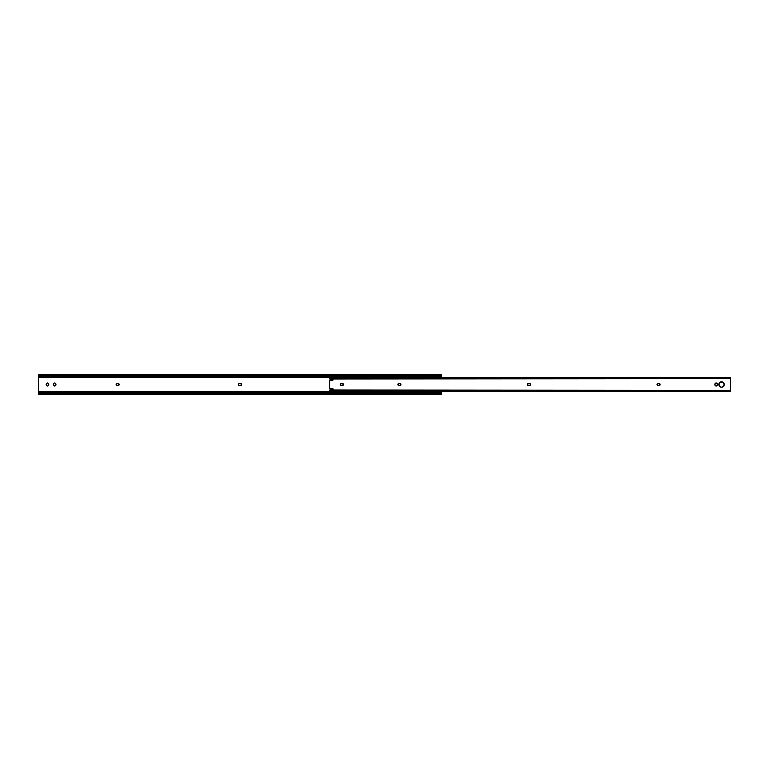 <?xml version="1.0" encoding="UTF-8"?>
<svg xmlns="http://www.w3.org/2000/svg" width="769" height="769" viewBox="0 0 769 769"><rect width="100%" height="100%" fill="white"/><g stroke="black" fill="none" stroke-linecap="round" stroke-linejoin="round"><path stroke-width="1.15" d="M238.592 384.99L238.871 385.404A1.278 1.278 0 0 0 239.774 385.778A1.278 1.278 0 0 1 238.496 384.5A1.278 1.278 0 0 0 238.592 384.99L238.707 383.789M116.504 385.404L116.129 384.5A1.278 1.278 0 0 0 117.407 385.778A1.278 1.278 0 0 1 116.129 384.5L116.504 383.596M38.45 375.599L38.45 374.522L39.065 375.801A1.701 1.202 0 0 0 40.151 376.07L40.151 375.435A1.701 1.202 180 0 1 39.065 375.157L38.45 374.522L39.065 375.157L440.925 375.157L39.065 375.157L439.849 375.435L40.151 375.435L40.151 376.07L439.849 376.07L441.55 374.522L441.55 377.502L38.45 377.502L38.45 376.541L441.55 376.541L440.925 375.801L441.512 375.407L439.849 376.07L38.45 375.801L38.45 376.541L441.55 376.541L441.55 377.502L38.45 377.502L38.45 391.498L441.55 391.498L441.55 392.459L38.45 392.459L38.45 393.199L40.151 392.93L38.45 394.507L39.065 393.843L440.925 393.843L39.065 393.843A1.701 1.202 0 0 1 40.151 393.565L439.849 393.565L40.151 393.565L40.151 392.93L439.849 392.93L40.151 392.93A1.701 1.202 180 0 0 39.065 393.199L38.45 393.199L39.065 393.199L38.45 394.478L38.45 391.498L441.55 391.373L441.55 392.459L38.45 392.459L38.45 375.493L39.065 375.801L38.45 375.801M441.454 375.426L441.55 374.522L440.925 375.157A1.701 1.202 180 0 1 439.849 375.435L439.849 376.07A1.701 1.202 0 0 0 440.925 375.801L441.512 375.407L440.214 375.407M238.592 384.01A1.278 1.278 0 0 0 238.496 384.5A1.278 1.278 0 0 1 239.774 383.222L240.226 383.222A1.278 1.278 0 0 1 241.504 384.5A1.278 1.278 0 0 1 240.226 385.778L241.283 385.211L240.226 385.778A1.278 1.278 0 0 0 241.12 385.404M239.524 383.25L238.871 383.596L239.524 383.25M48.707 384.019A1.278 1.278 0 0 0 47.957 383.097L48.639 385.211M46.755 385.788L46.755 385.788A1.278 1.278 0 0 1 46.563 385.625L46.188 384.269A1.278 1.278 0 0 1 46.755 383.212L47.467 383A1.278 1.278 0 0 1 47.947 383.097M47.716 385.98A1.278 1.278 0 0 0 47.947 385.903L47.707 385.98A1.278 1.278 0 0 1 47.467 386L46.976 385.903M53.599 383.568L53.484 383.789A1.278 1.278 0 0 0 53.388 384.269A1.278 1.278 0 0 1 54.657 383A1.278 1.278 0 0 1 55.935 384.269L55.935 384.731A1.278 1.278 0 0 1 54.657 386A1.278 1.278 0 0 1 53.388 384.731L53.407 384.029M55.714 383.558A1.278 1.278 0 0 0 54.907 383.02L55.368 383.212M53.763 385.625L54.907 385.98L53.388 384.731A1.278 1.278 0 0 0 53.484 385.211M118.109 385.75L117.859 385.778A1.278 1.278 0 0 0 118.339 385.682M118.916 383.789L118.349 383.318L118.916 385.211A1.278 1.278 0 0 0 118.349 383.327M118.109 383.25L118.349 383.318A1.278 1.278 0 0 0 117.859 383.222A1.278 1.278 0 0 1 119.128 384.5A1.278 1.278 0 0 1 117.859 385.778M441.204 394.036L439.849 393.565L439.849 392.93L441.512 393.593L440.925 393.199L441.55 392.459L441.55 394.497L440.925 393.199A1.701 1.202 180 0 0 439.849 392.93L439.849 393.565A1.701 1.202 0 0 1 440.925 393.843L441.204 394.036M238.871 383.596A1.278 1.278 0 0 1 239.774 383.222L240.226 383.222A1.278 1.278 0 0 1 241.12 383.596L241.283 385.211M46.188 384.269A1.278 1.278 0 0 1 47.467 383A1.278 1.278 0 0 1 48.735 384.269L48.735 384.731A1.278 1.278 0 0 1 47.467 386A1.278 1.278 0 0 1 46.188 384.731L46.207 384.029M55.906 384.971L55.56 385.625M117.407 383.222L117.407 383.222A1.278 1.278 0 0 0 117.157 383.25L117.407 383.222A1.278 1.278 0 0 0 116.129 384.5A1.278 1.278 0 0 1 117.157 383.25L116.696 383.443M38.537 393.574L39.777 393.593M38.46 375.426L39.777 375.407M441.531 393.574L440.214 393.593M118.349 385.673A1.278 1.278 0 0 0 118.916 385.211M53.763 385.634A1.278 1.278 0 0 0 55.935 384.731L55.935 384.269A1.278 1.278 0 0 0 55.724 383.568M54.907 383.02A1.278 1.278 0 0 0 53.763 383.366M47.957 385.903A1.278 1.278 0 0 0 48.707 384.981M241.399 384.99A1.278 1.278 0 0 0 241.399 384.01M330.468 379.492L332.842 379.319L330.016 379.242L332.842 379.319L333.121 379.963L329.718 380.482L329.718 388.518L332.842 388.614L333.121 389.258L330.132 389.614L329.718 391.363L730.55 391.373L730.55 390.354L329.718 390.354L329.718 391.373M724.023 383.462A2.692 2.692 0 0 0 720.044 382.26L722.572 382.01L724.177 383.971L723.446 386.403L721.533 387.192A2.692 2.692 0 0 1 718.842 384.5A2.692 2.692 0 0 1 721.533 381.808A2.692 2.692 0 0 1 724.235 384.5A2.692 2.692 0 0 1 721.533 387.192L721.014 387.143A2.692 2.692 0 0 0 724.023 385.538M718.9 383.981A2.692 2.692 0 0 0 718.9 385.019L720.044 382.26L719.053 383.471M720.044 386.74A2.692 2.692 0 0 0 721.014 387.143L718.9 385.029M715.449 383.212L714.882 384.731A1.278 1.278 0 0 0 716.862 385.788A1.278 1.278 0 0 0 717.429 384.731A1.278 1.278 0 0 1 716.15 386L714.882 384.731L715.093 383.568L716.15 383L717.429 384.269L717.217 385.432L716.15 386A1.278 1.278 0 0 1 714.882 384.731L715.093 385.432M329.747 390.037L730.55 390.354L730.55 378.646L329.747 378.963M329.891 380.434A0.904 0.904 0 0 0 329.718 380.482L329.718 388.518A0.904 0.904 0 0 0 330.064 388.585L333.083 388.864M530.129 383.596A1.278 1.278 0 0 0 529.226 383.222L530.293 383.789L530.408 384.99L528.284 385.682L527.601 384.01L529.226 383.222A1.278 1.278 0 0 1 530.504 384.5A1.278 1.278 0 0 1 529.226 385.778A1.278 1.278 0 0 0 530.129 385.404L530.408 384.99M342.561 383.318L343.253 384.99L341.378 385.75L340.369 384.25L342.08 383.222A1.278 1.278 0 0 1 343.349 384.5A1.278 1.278 0 0 1 342.08 385.778L342.561 385.682M398.957 385.75L399.207 385.778A1.278 1.278 0 0 1 397.929 384.5A1.278 1.278 0 0 1 399.207 383.222L400.841 384.01L400.149 385.682L398.034 384.99L398.15 383.789L399.207 383.222A1.278 1.278 0 0 0 398.505 383.443L398.034 384.01M657.851 385.682L658.341 385.778A1.278 1.278 0 0 1 657.062 384.5A1.278 1.278 0 0 1 658.341 383.222L660.042 384.25L659.043 385.75L657.168 384.99L657.851 383.318M329.718 378.781L329.718 377.646L329.718 378.646L730.55 378.646L730.55 377.627L730.55 391.363M333.083 389.431L330.026 389.748M724.177 385.029A2.692 2.692 0 0 1 724.033 385.519L724.177 385.029A2.692 2.692 0 0 0 724.033 383.481M719.053 385.529L719.63 386.403M530.475 384.75L530.293 383.789M528.284 383.318L527.717 383.789M527.717 385.211L528.284 385.682M528.524 385.75L528.774 385.778A1.278 1.278 0 0 1 527.496 384.5A1.278 1.278 0 0 1 528.774 383.222A1.278 1.278 0 0 0 527.524 384.74A1.278 1.278 0 0 0 528.774 385.778L529.226 385.778M341.138 385.682L342.08 385.778A1.278 1.278 0 0 0 343.33 384.75L343.253 384.01A1.278 1.278 0 0 0 342.08 383.222L341.138 383.318M340.369 384.25L340.446 384.99A1.278 1.278 0 0 0 341.619 385.778A1.278 1.278 0 0 1 340.35 384.5A1.278 1.278 0 0 1 341.619 383.222A1.278 1.278 0 0 0 340.446 384.99M400.149 385.682L400.726 385.211M400.909 384.75L400.909 384.25M399.909 383.25L399.659 383.222A1.278 1.278 0 0 1 400.937 384.5A1.278 1.278 0 0 1 399.659 385.778A1.278 1.278 0 0 0 400.937 384.51A1.278 1.278 0 0 0 399.659 383.222L399.207 383.222M398.717 383.318L398.496 383.443A1.278 1.278 0 0 0 399.207 385.778L399.659 385.778M397.958 384.25L398.304 385.404M659.504 383.443L658.793 383.222A1.278 1.278 0 0 1 660.071 384.5A1.278 1.278 0 0 1 658.793 385.778L659.504 385.557M660.042 384.75L659.975 384.01A1.278 1.278 0 0 0 659.86 383.798L659.696 383.596A1.278 1.278 0 0 0 658.793 383.222L658.341 383.222A1.278 1.278 0 0 0 657.447 383.596L657.284 383.789A1.278 1.278 0 0 0 658.341 385.778L658.793 385.778A1.278 1.278 0 0 0 659.975 384.01M657.091 384.25L657.168 384.99M716.641 385.903L717.429 384.269A1.278 1.278 0 0 0 716.15 383A1.278 1.278 0 0 0 714.882 384.269A1.278 1.278 0 0 1 716.15 383A1.278 1.278 0 0 1 717.429 384.269L717.054 383.375M343.33 384.75A1.278 1.278 0 0 0 343.253 384.01M333.121 379.963L332.669 379.29M332.669 380.415L330.064 380.415A0.904 0.904 0 0 0 329.718 380.482M332.669 389.71L333.121 389.037M38.45 374.493L441.55 374.493M441.55 394.507L38.45 394.507M329.718 377.627L730.55 377.627"/></g></svg>
